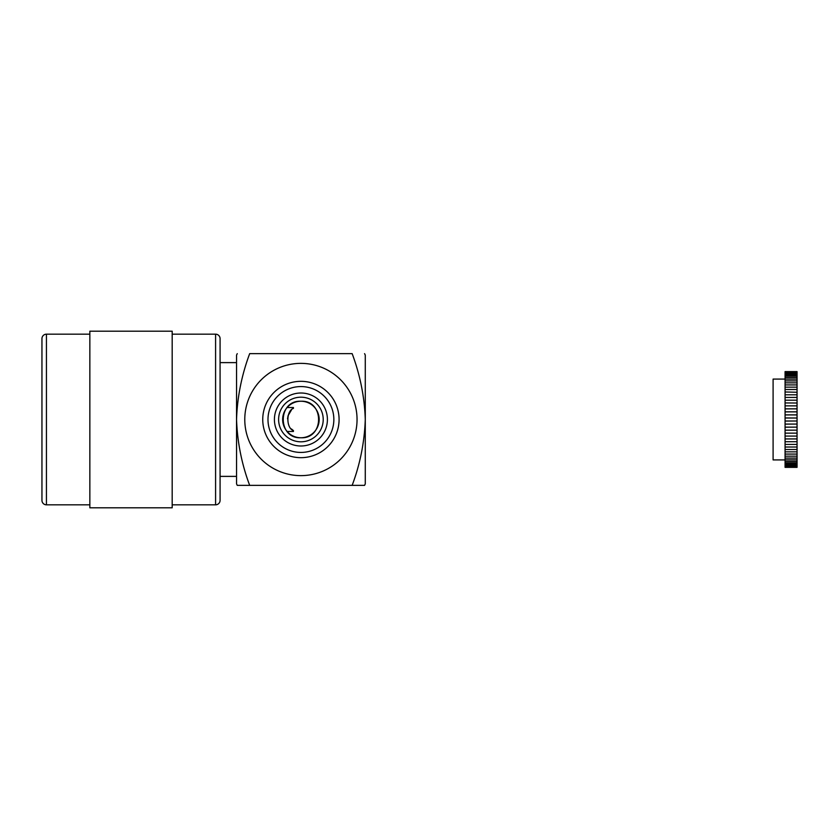 <?xml version="1.0" encoding="UTF-8"?>
<svg xmlns="http://www.w3.org/2000/svg" width="839" height="839" viewBox="0 0 839 839"><rect width="100%" height="100%" fill="white"/><g stroke="black" fill="none" stroke-linecap="round" stroke-linejoin="round"><path stroke-width="1.26" d="M785.073 467.344L797.05 467.344M785.073 405.929L785.073 411.823L797.05 411.823L785.073 411.907L785.073 414.865L797.05 414.865L785.073 414.948L785.073 421L797.05 421L785.073 421.073L785.073 424.062L797.05 424.062L785.073 424.135L785.073 427.124L797.05 427.124L785.073 427.177L785.073 430.145L797.05 430.145L785.073 430.187L785.073 433.134L797.05 433.134L785.073 433.144L785.073 467.092M785.073 466.631L797.05 467.092M785.073 465.981L797.05 465.981L797.05 466.631M785.073 465.131L797.05 465.131L797.05 465.981M785.073 464.082L797.05 464.082L797.05 465.131M785.073 462.855L797.05 462.855L797.05 464.082M785.073 461.44L797.05 461.44L797.05 462.855M785.073 459.845L797.05 459.845L797.05 461.44M785.073 458.084L797.05 458.084L797.05 459.845M785.073 456.164L797.05 456.164L797.05 458.084M785.073 454.077L797.05 454.077L797.05 456.164M785.073 451.854L797.05 451.854L797.05 454.077M785.073 449.505L797.05 449.505L797.05 451.854M785.073 447.019L797.05 447.019L797.05 449.505M785.073 444.418L797.05 444.418L797.05 447.019M785.073 441.723L797.05 441.723L797.05 444.418M785.073 438.933L797.05 438.933L797.05 441.723M785.073 436.07L797.05 436.07L797.05 438.933M797.05 430.187L797.05 436.07M797.05 427.177L797.05 430.145M797.05 424.135L797.05 427.124M797.05 421.073L797.05 424.062M785.073 418.011L797.05 418.011L797.05 421M785.073 459.919L773.097 459.919L773.097 379.081L785.073 379.081M785.073 417.927L797.05 418.011M785.073 414.865L797.05 414.938L797.05 417.927M785.073 411.823L797.05 411.886L797.05 414.865M785.073 408.824L797.05 408.824L785.073 408.897L797.05 408.855L797.05 411.823M785.073 403.024L785.073 405.856L797.05 405.856L797.05 408.824M785.073 392.253L785.073 371.604L797.05 371.604L797.05 405.929M797.05 392.253L785.073 391.981L785.073 402.94L797.05 403.024M797.05 394.802L785.073 394.802M797.05 397.445L785.073 397.445M797.05 400.193L785.073 400.193M300.918 452.431A32.931 32.931 0 0 1 267.987 419.5A32.931 32.931 0 0 1 300.918 386.569A32.931 32.931 0 0 1 333.849 419.5A32.931 32.931 0 0 1 300.918 452.431M300.918 381.326A38.175 38.175 0 0 1 339.082 419.5A38.175 38.175 0 0 1 300.918 457.675A38.175 38.175 0 0 1 262.743 419.5A38.175 38.175 0 0 1 300.918 381.326M287.127 407.523L293.43 407.523L293.43 408.394C286.015 410.774 286.089 428.289 293.43 430.606L293.43 431.477L287.127 431.477M300.918 441.807A22.307 22.307 0 0 0 323.214 419.5A22.307 22.307 0 0 0 300.918 397.193A22.307 22.307 0 0 0 278.611 419.5A22.307 22.307 0 0 0 300.918 441.807M300.918 393.009A26.491 26.491 0 0 1 327.409 419.5A26.491 26.491 0 0 1 300.918 445.991A26.491 26.491 0 0 1 274.416 419.5A26.491 26.491 0 0 1 300.918 393.009M89.846 334.174L46.439 334.174A4.489 4.489 0 0 0 41.95 338.662L41.95 500.338A4.489 4.489 0 0 0 46.439 504.826L89.846 504.826M220.08 338.662L220.08 500.338A4.489 4.489 0 0 1 215.592 504.826L215.592 334.174A4.489 4.489 0 0 1 220.08 338.662M172.184 507.815L172.184 331.185L89.846 331.185L89.846 507.815L172.184 507.815M236.546 476.384L220.08 476.384L220.08 362.616L236.546 362.616M300.918 401.241A18.259 18.259 0 0 0 282.649 419.5A18.259 18.259 0 0 0 300.918 437.759C277.373 438.996 277.363 400.035 300.918 401.241C324.473 400.025 324.462 438.965 300.918 437.759A18.259 18.259 0 0 0 319.177 419.5A18.259 18.259 0 0 0 300.918 401.241M300.918 475.629A56.129 56.129 0 0 0 357.047 419.5A56.129 56.129 0 0 0 300.918 363.371A56.129 56.129 0 0 0 244.778 419.5A56.129 56.129 0 0 0 300.918 475.629M249.686 485.362C241.737 464.261 237.364 442.31 236.546 419.5C237.29 397.046 241.663 375.096 249.686 353.639L352.149 353.639C368.195 353.639 368.195 353.639 352.149 353.639C368.195 353.639 368.195 353.639 352.149 353.639C360.162 375.096 364.535 397.046 365.28 419.5L365.28 483.862L364.577 485.362L237.259 485.362L236.546 483.862L236.546 355.138L237.259 353.639M172.184 504.826L215.592 504.826M172.184 334.174L215.592 334.174M364.577 353.639L365.28 355.138L365.28 419.5C364.472 442.31 360.088 464.261 352.149 485.362L364.577 485.362M249.686 353.639C233.63 353.639 233.63 353.639 249.686 353.639C233.63 353.639 233.63 353.639 249.686 353.639M291.416 410.051L288.092 415.63M288.071 415.693L287.536 418.829M291.416 428.949L293.43 430.606M46.439 334.174L46.439 504.826M785.073 371.656L797.05 371.656M785.073 371.908L797.05 371.908M785.073 372.369L797.05 372.369M785.073 373.019L797.05 373.019M785.073 373.869L797.05 373.869M785.073 374.918L797.05 374.918M785.073 376.145L797.05 376.145M785.073 377.56L797.05 377.56M785.073 379.155L797.05 379.155M785.073 380.916L797.05 380.916M785.073 382.846L797.05 382.846M785.073 384.923L797.05 384.923M785.073 387.146L797.05 387.146M785.073 389.506L797.05 389.506M785.073 405.877L797.05 405.877"/></g></svg>
